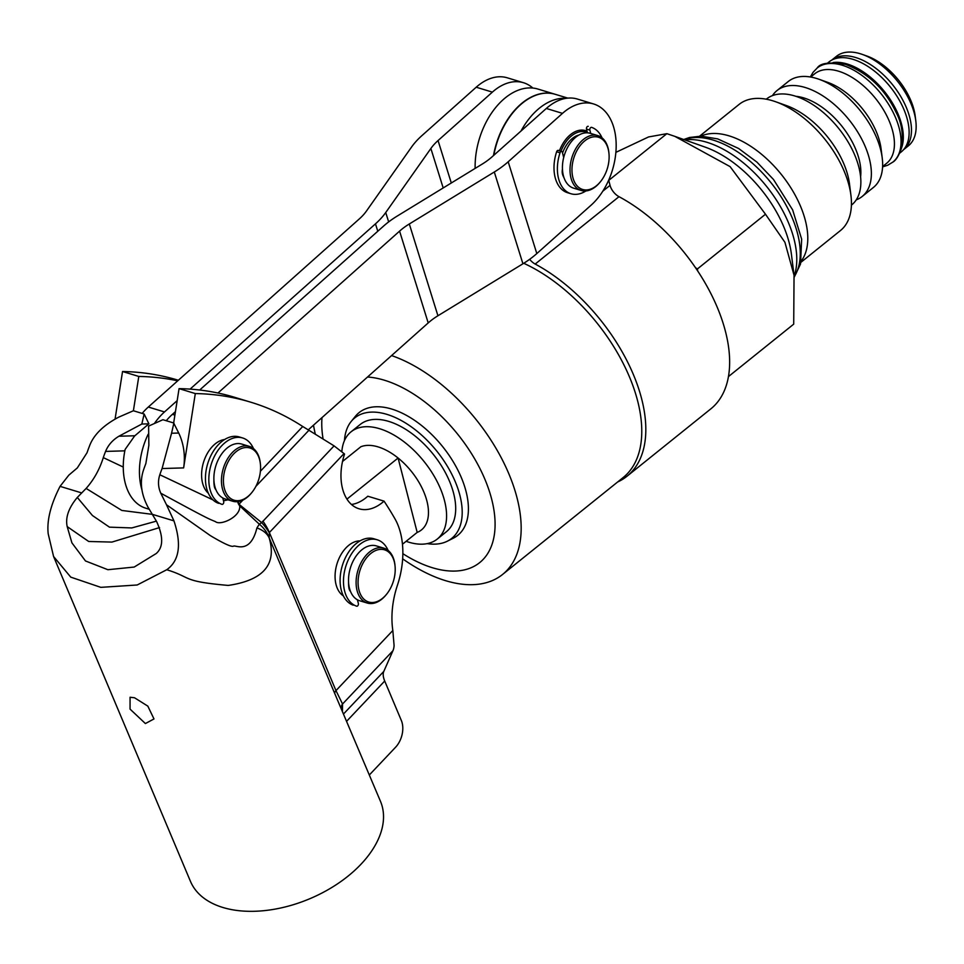 <?xml version="1.0" encoding="UTF-8"?>
<svg xmlns="http://www.w3.org/2000/svg" width="964" height="964" viewBox="0 0 964 964"><rect width="100%" height="100%" fill="white"/><g stroke="black" fill="none" stroke-linecap="round" stroke-linejoin="round"><path stroke-width="1.45" d="M402.844 553.661A113.728 63.311 -128.8 0 0 432.499 567.76A113.728 63.311 -128.8 0 0 491.676 499.207A113.728 63.311 -128.8 0 0 384.335 380.202A113.728 63.311 -128.8 0 0 367.525 377.008M322 417.605A113.728 63.311 -128.8 0 0 323.048 438.728M355.403 416.291A78.735 43.826 51.2 0 1 391.746 409.061A78.735 43.826 51.2 0 1 459.117 472.661A78.735 43.826 51.2 0 1 453.357 538.165L447.404 541.166A77.325 43.043 -128.8 0 0 453.068 476.819A77.325 43.043 -128.8 0 0 386.901 414.363A77.325 43.043 51.2 0 0 351.197 421.461L355.403 416.291M402.651 558.819A137.31 76.433 -128.8 0 0 445.609 580.677A137.31 76.433 -128.8 0 0 502.545 574.484A137.31 76.433 -128.8 0 0 502.714 460.587A137.31 76.433 -128.8 0 0 391.577 355.571M313.505 425.172A137.31 76.433 -128.8 0 0 315.276 433.993M502.545 574.484L623.154 477.554A137.31 76.433 -128.8 0 0 626.516 370.248A137.31 76.433 -128.8 0 0 523.741 263.28M608.706 180.135L610.043 185.353A11.652 6.483 -128.8 0 0 618.996 196.68A138.696 77.204 51.2 0 1 716.397 305.299A138.696 77.204 51.2 0 1 710.83 408.869L627.01 476.228A138.696 77.204 -128.8 0 0 632.577 372.67A138.696 77.204 -128.8 0 0 535.177 264.052A11.652 6.483 -128.8 0 1 529.658 259.316M794.047 275.282L784.913 242.289L765.488 214.225L730.097 166.627L674.86 136.37L705.431 147.227A92.46 51.478 -128.8 0 1 791.408 254.219L794.047 275.282L793.709 324.145L728.435 376.599M697.707 271.005L697.418 268.944L695.478 267.679M765.488 214.225L697.418 268.944M674.86 136.37L666.871 133.671L608.766 180.364M666.871 133.671L648.555 136.948L615.876 152.36M794.155 276.126A92.46 51.478 -128.8 0 0 775.96 199.355A92.46 51.478 -128.8 0 0 706.745 142.238A92.46 51.478 51.2 0 0 684.621 139.84M801.253 261.027A80.904 45.043 -128.8 0 0 793.541 192.27A80.904 45.043 -128.8 0 0 729.013 135.84A80.904 45.043 51.2 0 0 700.888 136.153M800.976 262.28L840.463 230.541A80.904 45.043 -128.8 0 0 850.935 195.379A80.904 45.043 -128.8 0 0 775.695 101.762A80.904 45.043 -128.8 0 0 772.658 100.762A80.904 45.043 -128.8 0 0 739.099 104.413L699.611 136.165M850.935 195.379L849.525 184.172A67.962 37.837 -128.8 0 0 786.335 105.546L775.695 101.762M851.405 205.139L851.658 204.946A67.962 37.837 -128.8 0 0 851.128 147.396A67.962 37.837 -128.8 0 0 794.685 95.93A67.962 37.837 51.2 0 0 766.513 99.003L766.26 99.196M860.599 176.822A58.708 32.68 -128.8 0 0 803.699 97.894A58.708 32.68 51.2 0 0 795.89 96.316M772.441 95.629A67.962 37.837 51.2 0 1 777.008 90.556A67.962 37.837 51.2 0 1 805.193 87.495A67.962 37.837 -128.8 0 1 861.635 138.949A67.962 37.837 -128.8 0 1 862.153 196.499A67.962 37.837 -128.8 0 1 856.225 199.873M862.153 196.499L873.432 187.438A67.962 37.837 -128.8 0 0 882.217 157.903A67.962 37.837 -128.8 0 0 819.014 79.265A67.962 37.837 -128.8 0 0 816.472 78.433A67.962 37.837 51.2 0 0 788.287 81.494L777.008 90.556M882.217 157.903L881.072 148.781A57.418 31.969 -128.8 0 0 827.678 82.35L819.014 79.265M882.602 166.543L886.651 163.29A57.418 31.969 -128.8 0 0 886.205 114.668A57.418 31.969 -128.8 0 0 838.523 71.191A57.418 31.969 -128.8 0 0 814.713 73.782L810.664 77.036M903.581 149.685A57.418 31.969 -128.8 0 0 903.702 149.589A57.418 31.969 -128.8 0 0 903.256 100.967A57.418 31.969 -128.8 0 0 855.574 57.491A57.418 31.969 -128.8 0 0 831.763 60.081A57.418 31.969 -128.8 0 0 831.643 60.166M903.702 149.589L908.377 145.829A57.418 31.969 -128.8 0 0 915.8 120.874A57.418 31.969 -128.8 0 0 862.406 54.442A57.418 31.969 -128.8 0 0 860.25 53.731A57.418 31.969 -128.8 0 0 836.439 56.322L831.763 60.081M915.8 120.874L915.198 116.078A51.875 28.872 -128.8 0 0 866.961 56.057L862.406 54.442M617.659 481.976A138.696 77.204 -128.8 0 0 627.01 476.228M567.832 98.123L555.18 94.291A64.721 41.693 106.9 0 0 493.821 155.276M521.006 131.032A64.721 41.693 -73.1 0 1 566.193 98.328M475.144 168.411A64.721 41.693 -73.1 0 1 537.984 89.074L554.903 94.207A64.721 41.693 106.9 0 0 493.484 155.578M344.449 440.632A77.325 43.043 51.2 0 1 351.197 421.461M427.233 543.636A77.325 43.043 -128.8 0 0 447.404 541.166M341.846 451.67A68.806 38.295 51.2 0 1 351.065 431.812L360.174 424.497A68.806 38.295 51.2 0 1 411.736 433.439A68.806 38.295 51.2 0 1 453.634 493.387A68.806 38.295 51.2 0 1 446.368 531.754L437.258 539.069A68.806 38.295 51.2 0 1 406.109 541.31M351.065 431.812A68.806 38.295 51.2 0 1 402.627 440.753A68.806 38.295 51.2 0 1 444.524 500.702A68.806 38.295 51.2 0 1 437.258 539.069M342.509 461.479L360.861 446.742A51.779 28.824 51.2 0 1 398.084 458.021A51.779 28.824 51.2 0 1 426.919 501.063A51.779 28.824 51.2 0 1 417.183 532.405L398.084 458.021L346.956 499.111M402.458 544.25L417.183 532.405M901.569 147.841A57.695 32.113 51.2 0 0 890.471 99.846A57.695 32.113 51.2 0 0 847.139 63.986A57.695 32.113 -128.8 0 0 833.016 62.54M899.749 153.119L901.304 151.866A57.695 32.113 51.2 0 0 900.858 103.015A57.695 32.113 51.2 0 0 852.947 59.322A57.695 32.113 -128.8 0 0 829.016 61.925L827.461 63.178M388.131 550.432A34.764 22.389 106.9 0 0 377.237 539.792A34.764 22.389 106.9 0 0 345.847 566.193A34.764 22.389 106.9 0 0 356.596 606.175A1.844 1.193 106.9 0 0 356.62 606.187A1.844 1.193 106.9 0 0 357.993 605.428A1.844 1.193 106.9 0 0 358.355 603.452L357.415 599.777M348.546 581.593A28.438 18.316 106.9 0 0 348.884 587.751A9.242 5.953 106.9 0 0 350.607 591.631M353.21 605.151L353.234 605.163A1.844 1.193 -73.1 0 1 353.234 605.163A1.844 1.193 -73.1 0 1 353.21 605.151A34.764 22.389 -73.1 0 1 342.461 565.169A34.764 22.389 -73.1 0 1 373.863 538.768L377.237 539.792M367.308 603.054A28.667 18.461 106.9 0 1 356.138 580.774A28.667 18.461 106.9 0 1 369.549 551.986A28.667 18.461 -73.1 0 1 383.937 548.191L376.358 545.901A28.667 18.461 -73.1 0 0 361.97 549.697A28.667 18.461 106.9 0 0 348.546 578.472A28.667 18.461 106.9 0 0 359.729 600.765L367.308 603.054A28.667 18.461 106.9 0 0 381.696 599.259A28.667 18.461 -73.1 0 0 386.022 594.933A28.667 18.461 -73.1 0 0 386.275 594.607M383.937 548.191A28.667 18.461 -73.1 0 1 394.987 565.338A28.667 18.461 -73.1 0 1 395.023 565.748M370.863 553.444A27.281 17.569 -73.1 0 1 395.059 566.145A27.281 17.569 -73.1 0 1 386.528 594.306A27.281 17.569 -73.1 0 1 382.407 598.427A27.281 17.569 106.9 0 1 358.982 590.125A27.281 17.569 106.9 0 1 370.863 553.444M564.085 177.93A28.438 18.316 106.9 0 1 562.795 175.171A9.242 5.953 -73.1 0 1 562.458 169.122M602.03 137.852A34.764 22.389 106.9 0 0 591.631 127.369A1.844 1.193 106.9 0 0 591.607 127.356A1.844 1.193 106.9 0 0 590.233 128.104A1.844 1.193 106.9 0 0 589.872 130.092L590.739 133.466M563.687 157.506L562.337 152.228A1.844 1.193 106.9 0 0 561.675 151.42A1.844 1.193 106.9 0 0 560.024 152.782A34.764 22.389 106.9 0 0 570.989 193.752A34.764 22.389 106.9 0 0 585.943 190.932M578.894 135.044A25.426 16.376 -73.1 0 0 572.303 138.491A25.426 16.376 106.9 0 0 562.554 153.059M570.989 193.752L567.603 192.728A34.764 22.389 -73.1 0 1 556.638 151.746A1.844 1.193 -73.1 0 1 558.289 150.396L561.675 151.42M589.872 130.092L586.486 129.068A1.844 1.193 -73.1 0 1 586.859 127.079A1.844 1.193 -73.1 0 1 588.221 126.332A1.844 1.193 -73.1 0 1 588.245 126.344L588.221 126.332M586.486 129.068L587.45 132.815M580.015 130.212L585.992 132.02A28.667 18.461 -73.1 0 0 571.616 135.816A28.667 18.461 106.9 0 0 561 151.215M585.992 132.02A28.667 18.461 -73.1 0 1 587.389 132.538M581.22 190.474A28.667 18.461 106.9 0 1 570.037 168.194A28.667 18.461 106.9 0 1 583.461 139.406A28.667 18.461 -73.1 0 1 597.837 135.611L590.257 133.321A28.667 18.461 -73.1 0 0 575.882 137.117A28.667 18.461 106.9 0 0 562.458 165.892A28.667 18.461 106.9 0 0 573.64 188.173L581.22 190.474A28.667 18.461 106.9 0 0 595.595 186.679A28.667 18.461 -73.1 0 0 599.921 182.353A28.667 18.461 -73.1 0 0 600.186 182.027M597.837 135.611A28.667 18.461 -73.1 0 1 608.887 152.758A28.667 18.461 -73.1 0 1 608.923 153.168M584.762 140.865A27.281 17.569 -73.1 0 1 608.971 153.565A27.281 17.569 -73.1 0 1 600.439 181.726A27.281 17.569 -73.1 0 1 596.318 185.847A27.281 17.569 106.9 0 1 572.881 177.545A27.281 17.569 106.9 0 1 584.762 140.865M159.542 527.585L111.932 542.081L88.688 541.479L67.191 526.597L71.914 542.865L85.483 560.952L107.896 569.712L134.201 567.049L156.18 553.553C163.35 547.335 163.482 536.635 156.578 521.464L148.022 507.197C141.057 494.026 139.575 481.566 143.576 469.829A81.362 52.405 106.9 0 1 145.841 463.612L148.866 445.32L148.601 426.1L162.916 419.714L173.665 422.967L179.063 388.637L195.306 393.565L183.63 467.902A46.236 34.559 88.3 0 0 178.714 433.029L173.665 422.967M342.461 711.107L342.545 704.009L335.978 690.61A5.543 3.35 -22.8 0 0 334.845 693.767L380.479 801.337A103.088 62.311 157.2 0 1 309.673 898.785A103.088 62.311 157.2 0 1 190.474 881.397L53.574 556.493L70.758 577.135L100.822 587.353L137.177 584.991L166.748 569.736C179.376 560.711 181.774 544.431 173.954 520.873L166.483 504.75L210.417 535.659C223.793 543.624 231.468 547.13 233.433 546.19C235.421 544.612 250.279 554.866 256.918 527.935A42.536 24.69 -17.9 0 1 269.161 537.852L269.378 532.526L344.04 453.598L334.074 445.874L308.926 430.269L255.906 486.338M344.04 453.598A478.951 308.504 106.9 0 1 344.546 454.08A46.236 29.776 106.9 0 0 359.054 508.787A46.236 29.776 106.9 0 0 384.046 501.135A478.951 308.504 106.9 0 1 394.903 518.728A70.276 45.26 -73.1 0 1 397.397 585.329A70.276 45.26 106.9 0 0 392.83 630.504L394.083 645.446A46.236 21.678 43.4 0 1 392.938 650.724L383.805 671.402A24.04 11.267 -136.6 0 0 384.708 681.018L401.361 720.53A19.413 12.508 106.9 0 1 395.577 747.245L369.369 774.948M178.352 380.25L177.942 380.129A478.951 308.504 106.9 0 0 122.549 371.514L138.792 376.442L133.394 410.76L118.62 417.195C103.088 425.437 93.327 435.198 89.327 446.489A81.362 52.405 -73.1 0 0 87.049 452.706L77.313 467.926L68.818 475.156L60.057 486.362C50.67 504.702 46.718 520.512 48.2 533.803L53.574 556.493M177.713 380.816A478.951 308.504 106.9 0 0 138.792 376.442M67.191 526.597C65.251 517.608 68.625 507.895 77.301 497.448L92.448 515.523L109.45 527.151L131.791 527.935L156.385 521.138M77.301 497.448L86.121 488.435C93.857 479.711 99.581 469.444 103.293 457.623L123.259 467.046M166.748 569.736C192.655 577.761 180.75 581.232 228.251 585.425C263.365 580.292 277.005 564.434 269.161 537.852L334.845 693.767M256.918 527.935L259.316 524.199L261.666 522.609L240.024 505.112A5.543 2.579 -51.9 0 0 239.687 505.847L259.316 524.199A42.536 33.824 -4 0 1 268.751 536.635L268.751 536.635M240.024 505.112L239.144 504.052A5.543 1.41 -26.2 0 0 238.662 504.413L239.687 505.847C241.036 516.716 220.527 525.946 215.502 521.669C208.489 518.608 211.502 520.837 160.771 493.207L166.483 504.75M334.074 445.874L261.666 522.609A42.536 17.906 36 0 1 269.269 532.791M308.926 430.269L302.732 426.51A478.951 308.504 106.9 0 0 250.712 402.181L234.493 397.264A478.951 308.504 106.9 0 0 217.985 393.023A478.951 308.504 106.9 0 0 179.063 388.637M250.712 402.181A478.951 308.504 106.9 0 0 195.306 393.565M217.96 393.023L399.578 231.131A51.96 28.836 162.7 0 1 409.314 223.973L494.303 172.002A74.156 41.151 -17.3 0 0 508.185 161.783L562.494 113.366A57.792 37.222 -73.1 0 1 593.571 103.955A57.792 37.222 -73.1 0 1 616.153 147.347A57.792 37.222 -73.1 0 1 591.125 205.151L536.815 253.568A74.156 41.151 162.7 0 1 522.922 263.787L437.933 315.758A51.96 28.836 -17.3 0 0 428.209 322.916L399.578 231.131M593.571 103.955L577.388 99.051A57.792 37.222 106.9 0 0 546.323 108.462L492.002 156.891A51.96 28.836 162.7 0 1 482.265 164.049L397.288 216.02A74.156 41.151 -17.3 0 0 383.395 226.239L199.681 390.022M175.448 411.628L172.411 414.339A57.792 37.222 -73.1 0 0 166.254 420.726M228.058 499.822L223.491 500.786M213.02 499.93L159.819 474.746A81.362 52.405 106.9 0 1 162.085 468.54L171.556 433.246L178.714 433.029M224.636 439.512A29.221 18.822 106.9 0 0 212.466 446.428A29.221 18.822 106.9 0 0 208.332 493.207M242.892 500.099L239.144 504.052L237.951 501.629M238.662 504.413L237.554 501.678M160.771 493.207C158.12 487.194 157.795 481.036 159.819 474.746M173.882 423.027L171.556 433.246M308.239 429.872L428.209 322.916M559.445 150.745A29.86 19.232 -73.1 0 1 585.534 130.622A29.86 19.232 -73.1 0 1 587.04 131.188M351.486 504.485A46.236 29.776 106.9 0 0 367.802 496.219L384.046 501.135M360.042 540.888A29.221 18.822 106.9 0 0 345.943 547.926A29.221 18.822 106.9 0 0 343.377 595.885M134.526 697.767L147.829 706.13L153.987 718.939L145.395 723.554L130.056 709.118L130.068 697.249L134.526 697.767M392.938 650.724L342.545 704.009A5.543 5.459 -12.7 0 0 341.364 708.48M115.078 419.027L122.549 371.514M133.394 410.76L144.142 414.014L141.829 424.039L118.897 436.234C112.583 440.054 108.149 445.115 105.57 451.417A81.362 52.405 106.9 0 0 103.293 457.623M86.121 488.435L121.838 510.45L152.264 514.342M118.897 436.234L134.864 435.764A24.04 17.979 -91.7 0 0 134.599 435.993L125.139 449.405A57.792 37.222 -73.1 0 0 145.877 508.233L149.203 509.245M142.154 413.423A57.792 37.222 -73.1 0 1 148.311 407.037L359.307 218.924A51.96 28.836 162.7 0 0 366.489 210.995L411.628 146.95A74.156 41.151 -17.3 0 1 421.895 135.635L476.204 87.218L492.375 92.122L438.054 140.551L451.297 182.991M134.864 435.764L148.89 423.835L144.142 414.014M177.171 400.626L164.495 411.941A57.792 37.222 106.9 0 0 154.505 423.341M148.143 434.294A57.792 37.222 106.9 0 0 141.913 489.82M377.78 231.24L375.478 223.841A74.156 41.151 -17.3 0 0 385.733 212.526L430.872 148.48A51.96 28.836 162.7 0 1 438.054 140.551M375.478 223.841L190.089 389.119M492.375 92.122A57.792 37.222 -73.1 0 1 523.452 82.711A57.792 37.222 -73.1 0 1 532.875 88.061M523.452 82.711L507.269 77.807A57.792 37.222 106.9 0 0 476.204 87.218M148.89 423.835L141.829 424.039M213.9 479.759A28.438 18.316 106.9 0 0 214.249 485.916A9.242 5.953 106.9 0 0 215.96 489.796M253.484 448.597A34.764 22.389 106.9 0 0 242.603 437.957A34.764 22.389 106.9 0 0 211.2 464.359A34.764 22.389 106.9 0 0 221.949 504.341A1.844 1.193 106.9 0 0 221.973 504.353A1.844 1.193 106.9 0 0 223.347 503.606A1.844 1.193 106.9 0 0 223.708 501.617L222.768 497.942M232.661 501.22A28.667 18.461 106.9 0 1 221.491 478.939A28.667 18.461 106.9 0 1 234.915 450.152A28.667 18.461 -73.1 0 1 249.29 446.356L241.711 444.067A28.667 18.461 -73.1 0 0 227.335 447.862A28.667 18.461 106.9 0 0 213.912 476.638A28.667 18.461 106.9 0 0 225.082 498.93L232.661 501.22A28.667 18.461 106.9 0 0 247.049 497.424A28.667 18.461 -73.1 0 0 251.375 493.098A28.667 18.461 -73.1 0 0 251.628 492.773M249.29 446.356A28.667 18.461 -73.1 0 1 260.34 463.503A28.667 18.461 -73.1 0 1 260.376 463.913M236.216 451.61A27.281 17.569 -73.1 0 1 260.425 464.311A27.281 17.569 -73.1 0 1 251.881 492.471A27.281 17.569 -73.1 0 1 247.772 496.593A27.281 17.569 106.9 0 1 224.335 488.29A27.281 17.569 106.9 0 1 236.216 451.61M218.623 503.329A1.844 1.193 -73.1 0 1 218.587 503.329A34.764 22.389 -73.1 0 1 207.814 463.335A34.764 22.389 -73.1 0 1 239.217 436.933L242.603 437.957M610.043 185.353L602.837 191.149M618.996 196.68L535.177 264.052M892.881 162.085A60.383 33.607 -128.8 0 1 892.857 162.109C895.93 160.349 898.785 155.807 901.4 148.48C903.581 135.008 901.786 122.922 896.014 112.198C884.892 89.025 868.058 73.083 845.5 64.383C829.799 61.792 820.364 62.997 817.207 67.986A60.383 33.607 51.2 0 1 817.231 67.962A60.383 33.607 51.2 0 1 842.259 65.239A60.383 33.607 -128.8 0 1 892.399 110.944A60.383 33.607 -128.8 0 1 892.881 162.085L887.748 165.218L882.578 166.893M556.638 151.746L560.024 152.782M81.783 492.941L60.057 486.362M173.954 520.873L152.228 514.294M262.895 521.126A42.536 19.943 43.4 0 1 269.378 532.526L335.978 690.61L392.83 630.504M174.906 415.086L172.411 414.339M562.494 113.366L546.323 108.462M302.732 426.51L260.388 471.263M162.085 468.54L183.63 467.902M437.933 315.758L409.314 223.973M494.303 172.002L522.922 263.787M508.185 161.783L536.815 253.568M384.708 681.018L346.715 721.18M383.805 671.402L343.63 713.866M105.57 451.417L124.838 450.839M148.311 407.037L164.495 411.941M388.661 221.901L385.733 212.526M430.872 148.48L443.187 187.956M684.054 139.635A89.411 49.779 51.2 0 1 713.203 140.093A89.411 49.779 -128.8 0 1 783.624 200.922A89.411 49.779 -128.8 0 1 794.228 276.74M817.231 67.962L813.074 72.288L810.314 76.975M395.059 566.145L394.987 565.338M386.528 594.306L386.022 594.933M608.971 153.565L608.887 152.758M600.439 181.726L599.921 182.353M260.425 464.311L260.34 463.503M251.881 492.471L251.375 493.098M683.693 139.515L689.453 137.503L700.961 136.153L717.698 138.9L738.617 148.48L756.945 162.133L773.465 179.449L792.637 209.887L801.65 239.132L800.53 263.991L794.264 277.114"/></g></svg>
